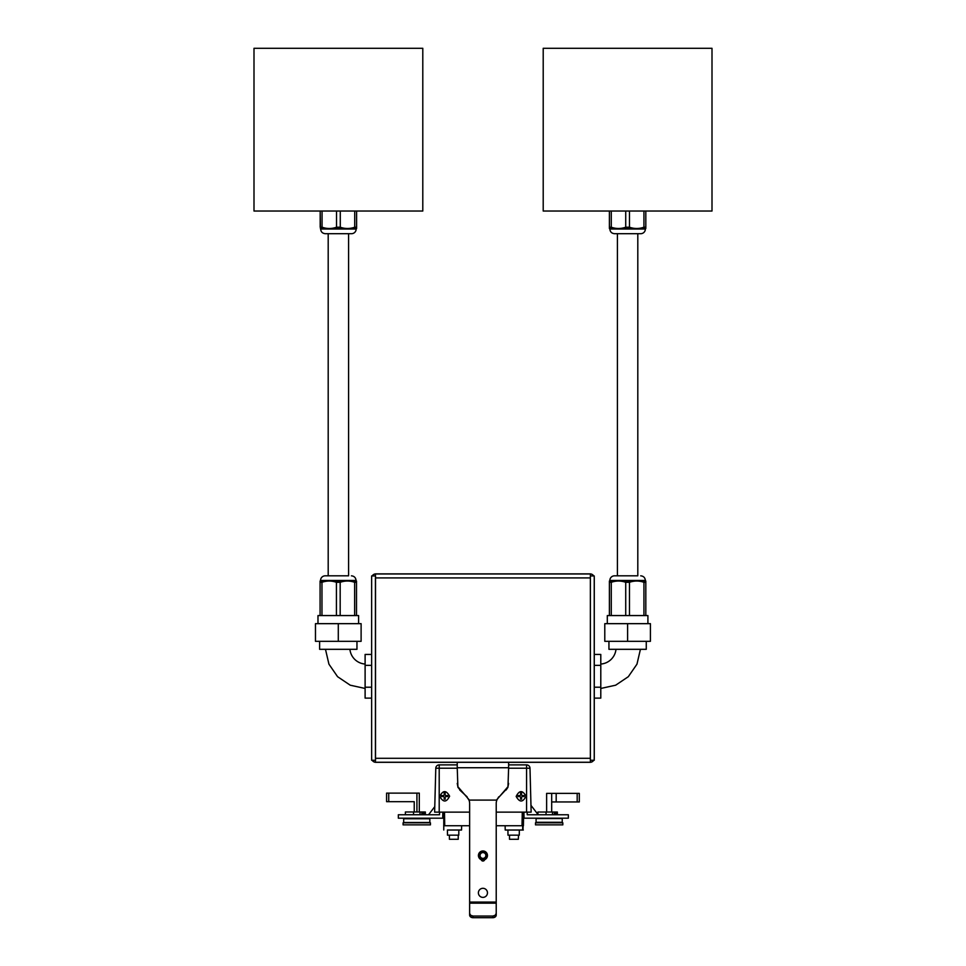 <?xml version="1.0" encoding="UTF-8"?>
<svg xmlns="http://www.w3.org/2000/svg" width="966" height="966" viewBox="0 0 966 966"><rect width="100%" height="100%" fill="white"/><g stroke="black" fill="none" stroke-linecap="round" stroke-linejoin="round"><path stroke-width="1.45" d="M615.668 228.664L639.54 228.664M326.46 228.664L350.332 228.664M351.491 233.7A4.649 4.649 0 0 0 356.152 229.039L320.64 229.039C320.917 231.864 322.463 233.422 325.3 233.7L351.491 233.7L348.593 233.7L348.593 575.821L325.192 575.821L328.199 575.821L328.199 233.7M325.192 575.821A4.649 4.649 0 0 0 320.543 580.481L356.043 580.481C355.778 577.656 354.22 576.098 351.395 575.821M356.502 582.305L356.502 615.547L320.084 615.547L320.084 582.305L321.968 582.305C326.786 580.602 331.604 580.602 336.422 582.305L340.177 582.305C344.995 580.602 349.813 580.602 354.631 582.305L356.502 582.305L356.502 581.037M354.631 615.547L354.631 582.305M340.177 615.547L340.177 582.305M336.422 615.547L336.422 582.305M321.968 615.547L321.968 582.305M320.084 581.037L320.084 582.305M320.35 580.856L356.237 580.856M350.235 580.856L326.363 580.856M637.802 233.7L637.802 575.821L614.509 575.821L617.407 575.821L617.407 233.7M614.509 575.821A4.649 4.649 0 0 0 609.848 580.481L645.36 580.481C645.083 577.656 643.537 576.098 640.7 575.821M645.819 582.305L645.819 615.547L609.401 615.547L609.401 582.305L611.273 582.305C616.091 580.602 620.909 580.602 625.727 582.305L629.482 582.305C634.3 580.602 639.118 580.602 643.936 582.305L645.819 582.305L645.819 581.037M643.936 582.305L643.936 615.547M629.482 582.305L629.482 615.547M625.727 582.305L625.727 615.547M611.273 582.305L611.273 615.547M609.401 581.037L609.401 582.305M609.655 580.856L645.554 580.856M639.54 580.856L615.668 580.856M614.509 233.7L640.7 233.7A4.649 4.649 0 0 0 645.36 229.039L609.848 229.039C610.126 231.864 611.683 233.422 614.509 233.7M645.819 228.483L645.819 227.215L643.936 227.215C639.118 228.918 634.3 228.918 629.482 227.215L625.727 227.215C620.909 228.918 616.091 228.918 611.273 227.215L609.401 227.215L609.401 211.035L609.401 228.483M611.273 227.215L611.273 211.035M625.727 227.215L625.727 211.035M629.482 227.215L629.482 211.035M643.936 227.215L643.936 211.035M645.819 227.215L645.819 211.035M645.554 228.664L609.655 228.664M482.952 851.227A4.25 4.25 0 0 0 478.701 855.478A4.25 4.25 0 0 0 482.952 859.728A4.25 4.25 0 0 0 487.202 855.478A4.25 4.25 0 0 0 482.952 851.227M482.952 852.58A2.898 2.898 0 0 1 485.463 856.927A2.898 2.898 0 0 1 480.44 856.927A2.898 2.898 0 0 1 482.952 852.58M356.599 228.483L356.599 227.215L354.727 227.215C349.909 228.918 345.091 228.918 340.274 227.215L336.518 227.215C331.7 228.918 326.882 228.918 322.064 227.215L320.181 227.215L320.181 211.035L320.446 228.664L356.345 228.664M322.064 227.215L322.064 211.035M336.518 227.215L336.518 211.035M340.274 227.215L340.274 211.035M354.727 227.215L354.727 211.035M356.599 227.215L356.599 211.035M467.93 762.319L508.623 762.319L508.623 767.741L457.232 767.741L457.884 786.698L469.247 799.92M487.468 892.838A4.54 4.54 0 0 0 480.657 888.913A4.54 4.54 0 0 0 480.657 896.774A4.54 4.54 0 0 0 487.468 892.838M484.654 859.692A4.54 4.54 0 0 0 483.495 850.998A4.54 4.54 0 0 0 481.261 859.716M468.957 800.114A8.561 8.561 0 0 1 469.633 803.446L469.633 903.174L496.222 903.174L496.222 803.446A8.561 8.561 0 0 1 496.886 800.114M496.814 800.09L469.029 800.09L496.814 800.09M496.222 903.174L496.222 915.08A3.429 2.62 -0 0 1 492.793 917.7L492.793 916.058L495.208 915.285L496.222 913.425M469.633 915.068L470.635 916.927L473.062 917.7A3.429 2.62 -0 0 1 469.633 915.08L469.633 903.174M469.633 913.425L470.635 915.285L473.062 916.058L492.793 916.058M496.609 799.92L507.971 786.698L508.623 767.741M470.635 916.927L470.635 915.285M495.208 915.285L495.208 916.927L492.793 917.7L473.062 917.7L473.062 916.058M495.208 916.927L496.222 915.068M508.623 783.414L507.971 786.698M593.692 760.266A4.19 4.19 0 0 1 590.081 762.319L457.232 762.319L457.232 767.741M457.884 786.698L457.232 783.414M457.884 787.23L459.731 789.476M459.731 790.007L467.121 796.853M467.121 797.385L469.126 800.271M496.729 800.271L498.722 796.853M498.722 797.385L506.112 789.476M506.112 790.007L507.971 787.23M522.026 825.725L522.268 812.128L522.026 825.725L523.403 825.749L523.632 812.128L522.98 829.999M522.956 812.128L522.642 830.023L523.318 830.023M522.98 830.023L519.322 830.023L519.285 835.167L507.971 835.167L507.935 830.023L522.98 830.023L505.206 830.023L507.935 830.023L507.971 835.167M458.778 835.167L458.826 830.023L461.543 830.023L461.627 825.737L461.543 830.023L458.826 830.023L458.778 835.167L447.475 835.167L447.427 830.023L447.475 835.167M461.543 830.023L447.427 830.023M496.222 825.737L523.053 825.737L505.133 825.749L505.206 830.023L505.133 825.737M518.525 835.167L518.319 839.285L509.505 839.285L509.505 835.167L508.732 835.167M519.285 835.167L519.322 830.023M443.768 829.999L443.805 812.128M458.029 835.167L448.236 835.167M469.633 825.737L443.696 825.737M430.438 824.867L403.088 824.867L403.088 822.827L430.438 822.827L430.438 824.867M429.834 822.489L403.679 822.489L403.679 818.757L429.834 818.757L429.834 822.489M423.881 814.712L405.394 814.712L405.394 811.971L425.342 811.971L425.342 814.712L423.917 814.712L423.881 811.971L423.917 814.712M413.545 814.712L413.545 811.971M419.993 814.712L419.993 811.971M421.804 814.712L421.804 811.971M562.828 824.867L535.49 824.867L535.49 822.827L562.828 822.827L562.828 824.867M549.159 822.283L536.082 822.283L536.082 818.552L562.236 818.552L562.236 822.283L549.159 822.283M442.839 812.128L442.73 818.19L398.342 818.19L398.342 814.761L439.518 814.761L439.59 812.128L439.518 814.761L428.554 814.761L434.772 806.658L434.845 803.905M530.962 805.354L538.183 814.761L527.231 814.761L527.158 812.128L527.231 814.761L568.346 814.761L568.346 818.19L524.019 818.19L523.91 812.128M458.234 835.167L458.234 839.285L449.407 839.285L449.407 835.167M388.743 793.122L388.743 801.683L386.593 801.683L386.593 793.122L419.292 793.122L419.292 811.971M414.233 811.971L414.233 801.683L414.233 811.971M388.743 801.683L414.233 801.683M546.623 812.032L546.623 793.388L579.322 793.388L579.322 801.949L577.185 801.949L577.185 793.388M551.683 812.032L551.683 793.388M551.683 801.949L577.185 801.949M557.358 814.761L557.358 812.032L556.392 812.032L556.392 814.761L556.416 812.032L537.905 812.032L537.905 814.773M546.056 814.761L546.056 812.032M552.492 814.761L552.492 812.032M554.315 814.761L554.315 812.032M712.002 211.035L543.206 211.035L543.206 48.3L712.002 48.3L712.002 211.035M594.235 758.66A4.19 4.19 0 0 0 594.271 758.129L594.271 578.079A4.19 4.19 0 0 0 594.235 577.547M593.692 575.941A4.19 4.19 0 0 0 590.081 573.889L375.822 573.889A4.19 4.19 0 0 0 372.212 575.941M372.212 760.266A4.19 4.19 0 0 0 375.822 762.319L457.232 762.319M375.424 575.941L375.424 573.973L590.371 573.973L590.371 575.941L594.235 575.941L594.235 760.266L590.359 760.266L590.371 762.234L375.424 762.234L375.424 760.266M590.371 577.909L590.371 758.298L375.424 758.298L375.424 577.909L590.371 577.909M590.359 575.941L590.359 760.266M375.508 760.266L371.632 760.266L371.632 575.941L375.508 575.941L375.508 760.266M441.498 796.588L443.116 796.527A1.063 1.063 0 0 1 444.215 797.626L444.155 799.232M447.826 795.561L446.22 795.622A1.063 1.063 0 0 1 445.121 794.523L445.181 792.917M445.181 799.232L445.121 797.626A1.063 1.063 0 0 1 446.22 796.527L447.826 796.588M444.155 792.917L444.215 794.523A1.063 1.063 0 0 1 443.116 795.622L441.498 795.561M517.909 796.588L519.515 796.527A1.063 1.063 0 0 1 520.614 797.626L520.553 799.232M524.224 795.561L522.618 795.622A1.063 1.063 0 0 1 521.519 794.523L521.58 792.917M521.58 799.232L521.519 797.626A1.063 1.063 0 0 1 522.618 796.527L524.224 796.588M520.553 792.917L520.614 794.523A1.063 1.063 0 0 1 519.515 795.622L517.909 795.561M646.266 641.315L646.266 649.321L608.942 649.321L608.942 641.315M615.994 649.321A16.458 16.458 0 0 1 600.792 664.053M594.271 654.441L600.792 654.441L600.792 698.128L594.271 698.128M594.271 687.212L600.792 687.212M600.792 665.357L594.271 665.357M607.3 623.662L607.3 615.571L647.908 615.571L647.908 623.662M627.61 641.315L604.788 641.315L604.788 623.662L650.42 623.662L650.42 641.315L627.61 641.315L627.61 623.662M356.961 641.315L356.961 649.321L319.625 649.321L319.625 641.315M349.909 649.321A16.458 16.458 0 0 0 365.112 664.053M371.632 698.128L365.112 698.128L365.112 654.441L371.632 654.441M371.632 665.357L365.112 665.357M365.112 687.212L371.632 687.212M317.983 623.662L317.983 615.571L358.603 615.571L358.603 623.662M338.293 641.315L315.471 641.315L315.471 623.662L361.115 623.662L361.115 641.315L338.293 641.315L338.293 623.662M422.794 211.035L253.998 211.035L253.998 48.3L422.794 48.3L422.794 211.035M526.567 764.879L508.623 764.879L526.567 764.879A3.429 3.429 0 0 1 529.996 768.212A3.429 3.429 0 0 0 526.567 764.879L526.567 768.212L529.996 768.212L531.143 812.128L496.222 812.128M457.232 764.879L439.204 764.879L439.204 768.212L457.232 768.212M469.633 812.128L439.204 812.128L439.204 768.212L435.787 768.212A3.429 3.429 0 0 1 439.204 764.879M435.787 768.212L434.628 812.128L439.204 812.128M449.613 796.189C446.183 790.019 442.911 790.103 439.772 796.419C443.189 802.589 446.473 802.517 449.613 796.189M526.011 796.189C522.582 790.019 519.31 790.103 516.17 796.419C519.587 802.589 522.872 802.517 526.011 796.189M457.715 812.128L444.71 812.128M508.056 812.128L521.06 812.128M523.403 825.749L522.715 825.725M469.633 902.075L496.222 902.075M423.265 814.712L423.265 811.971M416.926 793.122L416.926 811.971M556.187 801.949L556.187 793.388M555.764 814.761L555.764 812.032M508.623 768.212L526.567 768.212L526.567 812.128M481.201 859.354A1.751 1.751 0 0 0 482.952 861.032A1.751 1.751 0 0 0 484.703 859.354M444.493 812.128L444.722 825.725M640.422 649.321L636.968 664.161L628.311 676.695L615.668 685.196L600.792 688.456M325.482 649.321L328.935 664.161L337.581 676.695L350.235 685.196L365.112 688.456"/></g></svg>
